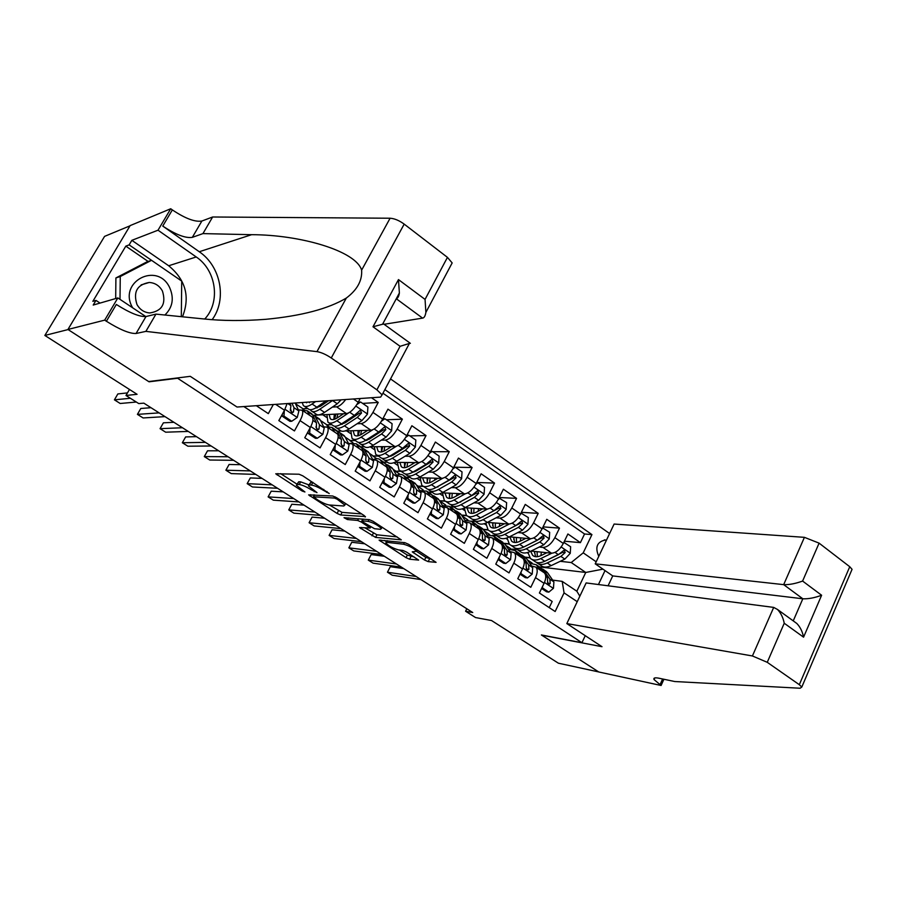 <?xml version="1.0" encoding="UTF-8"?>
<svg xmlns="http://www.w3.org/2000/svg" width="897" height="897" viewBox="0 0 897 897"><rect width="100%" height="100%" fill="white"/><g stroke="black" fill="none" stroke-linecap="round" stroke-linejoin="round"><path stroke-width="1.35" d="M329.244 493.518L302.805 475.847L299.037 474.221L275.749 473.784L302.211 491.063L304.935 491.971L296.38 485.322L297.299 484.447L299.228 484.526C302.177 484.941 306.09 486.634 310.956 489.616L317 492.632L308.4 485.905L309.375 484.985L311.36 485.075C314.41 485.501 318.39 487.228 323.324 490.255L329.244 493.518M606.417 540.229L605.509 539.994C597.043 541.71 594.789 547.159 598.77 556.342M424.516 560.02L428.183 561.623L436.088 562.341L408.595 544.3L404.872 542.674L379.083 540.117L406.027 557.642L409.581 559.212L418.641 560.098L406.442 552.003L402.82 550.41L398.56 549.906C393.077 548.359 388.827 546.049 385.788 542.977L386.775 542.337L403.56 544.221C409.155 545.757 413.495 548.101 416.6 551.263L412.239 551.846L424.516 560.02L425.851 557.396L431.726 559.28M176.967 378.332L149.059 381.808L68.082 329.569L44.85 335.456L137.073 394.31L125.984 395.476L138.755 403.583L143.834 403.145L472.741 612.539L465.599 611.249L475.545 617.562L491.545 620.533L558.383 663.197L598.658 671.92L541.396 634.964L581.94 642.712L177.169 377.973M365.225 517.031L364.305 515.64L336.476 497.633L332.72 496.007L308.613 494.875L337.081 513.42L340.669 514.99L365.46 516.571M373.029 521.28L401.307 539.859L375.574 537.393L359.518 527.559L370.169 528.019L361.3 522.032L357.645 520.451L347.419 519.542L344.022 517.681L369.284 519.666L373.029 521.28M44.85 335.456L104.568 236.382L130.02 225.82M564.415 541.194L580.404 542.64L567.902 533.973L563.316 543.459L554.873 537.651C551.375 543.952 547.428 547.215 543.01 547.439L539.209 547.058M543.077 526.864L559.493 528.142L546.766 519.318L542.102 528.86L533.524 522.951C529.97 529.297 526.023 532.605 521.662 532.896L517.827 532.56M521.37 512.299L538.211 513.376L525.261 504.406L520.529 514.003L511.795 507.982C508.195 514.373 504.249 517.748 499.943 518.096L496.075 517.816M499.259 497.51L516.56 498.362L503.385 489.224L498.564 498.889L489.672 492.767C486.028 499.203 482.081 502.623 477.832 503.049L473.93 502.825M476.733 482.474L494.527 483.079L481.117 473.784L476.217 483.494L467.169 477.26C463.469 483.741 459.533 487.228 455.34 487.721L451.393 487.564M455.261 467.236L472.102 467.528L458.457 458.064L453.467 467.83L444.25 461.484C440.505 468.021 436.57 471.564 432.444 472.125L428.452 472.024M432.713 451.707L449.274 451.696L435.381 442.053L430.302 451.886L420.917 445.428C417.116 451.998 413.192 455.609 409.122 456.237L405.096 456.225M409.772 435.886L426.03 435.572L411.88 425.75L406.711 435.65L397.158 429.069C393.301 435.695 389.388 439.362 385.385 440.068L381.315 440.135M386.416 419.796L402.361 419.157L387.953 409.155L382.683 419.112L372.95 412.407C369.048 419.078 365.135 422.812 361.211 423.608L357.073 423.754M362.646 403.415L378.254 402.428L371.481 397.73M256.329 405.702L268.315 413.629L273.338 404.525M287.107 403.572L284.506 410.243L278.832 420.592L294.451 430.93L300.058 420.626C302.704 415.524 303.388 412.071 302.121 410.243L298.353 409.839M311.663 416.657L312.313 417.094C313.614 418.921 312.952 422.386 310.34 427.477L304.767 437.747L320.094 447.895L325.6 437.658C328.19 432.589 328.807 429.114 327.461 427.252L323.626 426.748M336.79 433.52L337.463 433.969C338.842 435.852 338.247 439.317 335.68 444.374L330.219 454.588L345.255 464.545L350.66 454.364C353.194 449.33 353.754 445.854 352.33 443.948L348.44 443.353M361.446 450.07L362.153 450.541C363.599 452.458 363.072 455.934 360.56 460.968L355.19 471.116L369.956 480.882L375.26 470.768C377.749 465.756 378.231 462.28 376.74 460.34L372.793 459.656M385.654 466.317L386.383 466.81C387.908 468.772 387.437 472.248 384.981 477.249L379.711 487.34L394.198 496.927L399.412 486.88C401.845 481.891 402.271 478.404 400.712 476.419L396.709 475.668M409.424 482.272L410.176 482.777C411.768 484.772 411.364 488.26 408.942 493.238L403.773 503.262L418.002 512.68L423.126 502.69C425.503 497.734 425.884 494.247 424.247 492.218L420.188 491.388M432.769 497.947L433.543 498.463C435.202 500.492 434.854 503.991 432.489 508.935L427.398 518.892L441.369 528.142L446.403 518.219C448.735 513.286 449.061 509.788 447.368 507.736L443.253 506.827M455.698 513.331L456.495 513.869C458.21 515.932 457.918 519.43 455.598 524.353L450.608 534.253L464.332 543.335L469.277 533.468C471.564 528.557 471.822 525.07 470.073 522.973L465.913 521.998M478.224 528.456L479.043 528.995C480.826 531.102 480.579 534.601 478.303 539.489L473.392 549.334L486.88 558.248L491.735 548.448C493.978 543.571 494.191 540.072 492.375 537.953L488.17 536.911M500.358 543.302L501.188 543.862C503.026 546.004 502.836 549.502 500.616 554.368L495.783 564.146L509.025 572.914L513.802 563.159C516.01 558.315 516.167 554.817 514.295 552.664L510.045 551.554M522.099 557.9L522.951 558.472C524.857 560.636 524.711 564.146 522.525 568.978L517.782 578.7L530.8 587.311L535.498 577.623C537.651 572.802 537.763 569.303 535.834 567.117L531.54 565.951M509.216 544.075L504.686 543.627M511.077 548.919L506.054 545.544M563.316 543.459C559.84 549.738 555.882 552.989 551.453 553.18L531.091 551.061M517.289 549.614L512.434 549.11M488.192 530.015L483.438 529.6M489.65 534.522L484.313 530.934M542.102 528.86C538.581 535.184 534.623 538.48 530.25 538.738L509.44 536.832M496.624 535.666L492.531 535.296M483.023 516.885L482.407 516.84M466.877 515.719L461.731 515.349M467.853 519.879L462.19 516.067M520.529 514.003C516.952 520.372 513.006 523.725 508.677 524.05L487.385 522.39M475.545 521.471L471.486 521.157M460.699 502.073L459.903 502.017M445.327 501.199L439.62 500.874M445.674 504.977L439.665 500.941M498.564 498.889C494.942 505.303 490.995 508.711 486.723 509.092L464.926 507.724M454.106 507.04L450.014 506.783M437.949 487.015L436.962 486.97M423.485 486.421L417.699 486.185L423.003 486.14M423.104 489.818L417.699 486.185M476.217 483.494C472.54 489.964 468.604 493.417 464.388 493.877L442.019 492.823M432.309 492.363L428.284 492.173M414.762 471.71L413.607 471.676M401.15 471.385L395.476 471.25L400.746 471.116M400.129 474.378L395.476 471.25M453.467 467.83C449.745 474.345 445.798 477.866 441.649 478.393L418.641 477.686M410.131 477.428L406.184 477.316M391.114 456.158L389.791 456.147M378.433 456.091L372.872 456.068L378.041 455.833M376.751 458.67L372.872 456.068M430.302 451.886C426.524 458.445 422.588 462.022 418.507 462.628L394.747 462.336M387.515 462.235L383.692 462.19M366.963 440.349L365.516 440.371M355.313 440.528L349.864 440.606L354.943 440.27M352.947 442.681L349.864 440.606M406.711 435.65C402.888 442.255 398.952 445.887 394.938 446.571L370.282 446.751M364.474 446.784L360.807 446.807M342.239 424.303L341.286 424.337M331.789 424.685L326.452 424.886L331.43 424.438M328.717 426.4L326.452 424.886M382.683 419.112C378.803 425.761 374.89 429.461 370.932 430.224L345.065 430.952M341.264 431.053L337.149 431.165M345.715 399.513C342.273 404.009 339.234 406.442 336.588 406.834L332.395 407.081M307.839 408.561L302.637 408.875L307.492 408.326M304.027 409.817L302.637 408.875M360.224 398.515L358.217 402.26C354.281 408.965 350.368 412.732 346.489 413.573L313.872 415.233M585.248 635.681L581.94 642.712M609.601 533.536L390.543 378.926M580.404 542.64L584.552 533.995L591.942 534.601L384.869 389.601M591.942 534.601L583.218 552.844L596.18 561.791M605.038 570.593L598.445 584.53M577.231 601.674L564.067 592.883L555.153 611.519L243.861 406.565M310.81 413.192L312.627 414.93L316.428 422.745L316.394 427.006M290.247 410.321L291.099 410.277M549.233 607.628L552.182 601.472L539.4 593.007L544.064 583.342C546.206 578.531 546.295 575.022 544.344 572.835L543.47 572.252M378.254 402.428L372.95 412.407M402.361 419.157L397.158 429.069M426.03 435.572L420.917 445.428M449.274 451.696L444.25 461.484M472.102 467.528L467.169 477.26M494.527 483.079L489.672 492.767M516.56 498.362L511.795 507.982M538.211 513.376L533.524 522.951M559.493 528.142L554.873 537.651M584.552 533.995L382.952 393.211M539.445 566.904L585.763 572.465L571.221 562.542L560.221 561.309M529.936 557.923L525.317 557.407M532.134 563.069L527.436 559.907M466.821 608.76L465.599 611.249M129.471 389.455L125.984 395.476M552.664 580.112L562.195 581.368L576.838 591.224L585.763 572.465L602.941 569.147M439.586 500.806L444.867 500.907M416.41 484.974L417.834 485.927M393.099 469.31L395.611 470.992M369.362 453.355L373.006 455.811M345.188 437.119L349.998 440.349M320.577 420.57L326.598 424.617M295.494 403.717L302.771 408.617M322.752 414.784L326.586 417.374M346.646 430.908L350.57 433.554M370.181 446.784L374.127 449.442M393.805 462.717L397.27 465.061M417.004 478.37L420.02 480.4M439.799 493.754L442.367 495.48M461.563 515.08L466.518 515.427M462.202 508.868L464.332 510.303M483.225 529.32L487.901 529.723M484.212 523.713L485.927 524.868M499.304 557.015L499.169 559.123L505.762 563.507L510.561 559.65L511.155 553.236L504.406 543.347L508.958 543.795M505.841 538.312L507.164 539.198M564.067 592.883L562.195 581.368M571.221 562.542L583.218 552.844M524.857 557.093L529.701 557.631M527.111 552.664L528.041 553.281M579.843 596.18L576.838 591.224M312.885 482.362L311.36 485.075M308.882 485.008L310.822 482.283L312.806 482.362M308.927 484.918L300.663 481.857L299.228 484.526M296.84 484.458L298.735 481.779L300.663 481.857M280.638 473.65L296.997 484.167M329.39 504.989L342.049 512.378L361.67 513.936M313.681 494.886L314.275 495.267M337.16 499.203L334.547 498.07L313.58 496.792L317.661 499.932C322.393 502.825 326.261 504.506 329.244 504.977L343.753 505.998L344.84 505.101L337.16 499.203L337.608 498.362M397.169 536.911L376.919 534.803L375.574 537.393M364.877 527.795L376.919 534.803M362.825 519.475L362.119 519.049M380.395 529.297L381.393 528.58C378.175 525.283 373.746 522.873 368.129 521.37L362.321 520.854L363.229 522.211L374.531 528.725L380.395 529.297M416.668 551.453L425.851 557.396M399.445 550.007L407.339 555.075L414.324 557.071M384.555 540.442L386.472 541.665M127.475 392.897L117.843 393.94L114.412 399.838L130.379 398.268M114.412 399.838L120.198 403.493L136.299 402.035M164.902 315.026C172.717 307.357 174.287 298.185 169.623 287.522C157.39 261.307 117.888 281.748 132.364 307.312L132.621 307.783M162.424 290.998C159.431 285.683 155.024 282.847 149.238 282.465C137.118 284.618 133.025 291.962 136.972 304.509C139.91 309.656 144.17 312.481 149.754 312.963C162.11 311.024 166.337 303.702 162.424 290.998M115.679 298.566L115.904 277.947L146.962 261.857L151.526 260.309L181.721 281.097L181.317 316.675M120.007 299.363L120.265 276.523L151.526 260.309M115.904 277.947L120.265 276.523M384.084 324.288L422.577 318.121L396.295 298.735M145.886 331.374L155.955 314.118L203.283 318.895C222.265 320.902 243.076 321.048 265.725 319.321C301.414 315.923 328.291 308.837 346.332 298.051C357.219 289.854 362.321 280.559 361.626 270.154C355.997 250.801 300.058 234.722 251.609 234.689L202.946 233.601L192.328 237.357C185.612 238.423 175.756 234.666 162.761 226.078L172.347 209.909L170.722 208.754L130.143 225.607L67.937 329.468L148.644 381.55L190.276 376.336L237.032 407.036L380.62 397.102L382.077 394.859L376.886 389.825L331.262 357.981C325.992 354.461 321.216 352.342 316.955 351.635L145.886 331.374L136.064 333.493C129.706 333.74 119.817 329.659 106.384 321.249L104.691 320.139L67.937 329.468M202.946 233.601L212.634 216.996L201.881 221.021C195.109 222.232 185.253 218.532 172.347 209.909M106.384 321.249L116.33 304.464C129.684 312.907 139.573 316.933 145.987 316.529L155.955 314.118M376.886 389.825L400.073 346.298L372.995 326.777L398.47 279.584L425.055 299.407L447.446 257.372L404.188 224.115L331.262 357.981M361.626 270.154L390.094 218.229L212.634 216.996M104.691 320.139L117.855 297.927L93.21 305.058L95.99 300.405L100.049 303.085M148.128 261.464L125.815 246.137L92.851 301.336L95.99 300.405M125.815 246.137L129.134 244.881L131.848 240.329L158.018 230.204L170.722 208.754M204.718 319.029C220.707 302.278 216.412 270.378 196.23 256.968L158.018 230.204M117.855 297.927L145.796 316.574M212.152 319.657C227.132 299.564 220.92 266.319 199.269 251.743L162.761 226.078M390.094 218.229C394.478 218.509 399.176 220.471 404.188 224.115M447.446 257.372L452.166 262.922L450.608 265.848M131.848 240.329L168.681 265.759C185.701 279.797 190.299 296.806 182.472 316.798M181.486 280.929L129.134 244.881M400.073 346.298L410.187 343.203M372.995 326.777L383.636 323.963L410.366 343.338M398.47 279.584L399.378 292.994C398.806 296.459 397.797 298.331 396.339 298.645M425.055 299.407L425.884 312.391C425.268 316.024 424.158 317.93 422.577 318.121M566.826 623.583L752.415 655.965L773.696 607.404L586.145 582.927L566.826 623.583L602.01 646.692L541.698 635.166L598.759 671.976L661.1 685.487L663.915 679.253M608.088 585.786L612.741 575.908L595.216 563.832L614.109 524.05L804.418 537.337L819.096 543.145L849.751 566.725L852.06 569.326L801.806 687.035L800.102 688.234L674.712 681.529L659.104 678.244C654.978 677.426 653.285 677.863 654.036 679.556L661.1 685.487M819.096 543.145L802.602 581.065L821.618 595.249L803.566 637.173L784.236 623.247L767.249 662.311L799.317 684.691L849.751 566.725M595.216 563.832L783.675 584.642L804.418 537.337M852.06 569.326L851.432 570.806M801.806 687.035L799.317 684.691M767.249 662.311L752.415 655.965M612.741 575.908L802.826 598.781L783.675 584.642C789.068 584.866 795.381 583.678 802.602 581.065M821.618 595.249C814.51 597.873 808.242 599.05 802.826 598.781L793.24 620.881M803.566 637.173C802.479 631.623 800.247 627.059 796.839 623.493L794.764 621.98M784.236 623.247C783.137 617.641 780.895 613.055 777.497 609.467L773.696 607.404M311.36 401.89L305.821 402.271M315.565 401.598L312.089 403.998C307.996 406.733 305.07 407.238 303.332 405.522L302.188 402.529M341.174 399.827L337.272 403.785L324.523 412.396C320.408 415.098 317.46 415.58 315.666 413.831L312.145 411.465M317.045 407.944L317.011 407.07M326.071 400.869L316.832 407.193C312.728 409.918 309.79 410.422 308.03 408.696L304.475 406.296M310.34 409.705L310.99 410.68C312.761 412.418 315.699 411.925 319.814 409.211L332.742 400.41M309.409 402.024L309.443 402.719M328.627 400.701L320.711 406.094L315.262 408.18M343.551 413.73L337.709 417.61C334.267 419.83 331.778 420.211 330.253 418.731L329.188 414.448M348.597 412.934L336.846 420.727C332.709 423.384 329.726 423.833 327.887 422.061L326.912 414.571M358.082 402.506L360.572 401.979L367.905 407.036L367.445 414.179L361.917 420.603L349.056 428.979C344.897 431.603 341.88 432.018 340.008 430.224L336.622 427.936M360.572 401.979L356.827 404.603M334.772 426.232L335.411 427.129C337.272 428.912 340.277 428.486 344.426 425.851L357.275 417.43L361.525 413.046L360.37 410.12L354.326 415.423L341.499 423.877C337.35 426.512 334.357 426.95 332.507 425.167L329.076 422.868M331.24 419.404L330.253 418.731M335.994 414.111L334.446 419.28M334.357 414.19L333.841 419.448M361.525 413.046L359.405 413.158L345.278 422.734L340.109 424.718M336.812 418.17L337.889 414.01M150.988 407.698L140.795 408.494L137.42 414.369L159.128 412.878M137.42 414.369L143.116 417.957L165.003 416.623M284.338 410.557L283.968 416.107L291.727 421.265L297.232 417.464L298.88 410.983L295.158 403.011M283.968 416.107L282.196 416.197L289.944 421.343L291.727 421.265M282.196 416.197L282.331 414.212M173.906 422.285L163.389 422.823L160.058 428.665L182.472 427.746M160.058 428.665L165.665 432.197L188.258 431.423M289.888 403.381L290.931 405.657L290.359 409.929L291.884 412.923L293.454 412.003L294.014 407.72L291.951 403.235M290.628 409.223L291.48 412.115L293.454 412.003M310.026 428.048L309.678 433.195L317.303 438.263L322.842 434.361L324.232 427.97L320.352 420.121L318.502 418.361M309.566 415.244L307.245 410.804L302.177 410.288M309.678 433.195L307.862 433.24L315.464 438.297L317.303 438.263M307.862 433.24L307.951 431.872M196.465 436.648L185.623 436.929L182.349 442.737L205.447 442.367M182.349 442.737L187.865 446.213L211.131 445.988M315.946 427.039L317.426 429.988L318.984 429.069L319.455 424.774L314.982 415.995L312.638 414.963M316.148 426.49L316.955 429.136L318.984 429.069M335.231 445.226L334.917 449.969L342.396 454.936L347.834 451.045L349.112 444.643L344.953 436.66L343.013 434.843M334.525 431.995L332.036 427.465L326.833 426.826M334.917 449.969L333.056 449.969L340.512 454.925L342.396 454.936M333.056 449.969L333.101 449.195M218.666 450.776L207.521 450.81L204.292 456.584L228.04 456.752M204.292 456.584L209.73 460.015L233.635 460.318M335.467 429.764L337.373 431.569L341.454 439.508L341.062 443.824L342.497 446.74L344.044 445.82L344.426 441.503L339.627 432.567L337.328 431.479M341.208 443.421L341.97 445.831L344.044 445.82M367.781 430.313L361.962 434.047C358.486 436.2 355.952 436.525 354.36 435L353.171 430.728M372.603 429.831L361.143 437.153C356.972 439.743 353.923 440.124 352.016 438.308L350.839 430.784M382.795 418.91L384.88 418.731L392.09 423.698L391.63 430.773L386.114 437.119L373.141 445.26C368.936 447.805 365.864 448.164 363.913 446.314L360.65 444.116M384.88 418.731L381.505 421.142M358.778 442.456L359.405 443.275C361.345 445.114 364.406 444.755 368.589 442.187L381.55 434.002L385.8 429.685L384.701 426.793L378.657 432.029L365.718 440.248C361.536 442.815 358.475 443.185 356.546 441.358L353.25 439.138M359.574 430.549L358.161 435.785M358.138 430.582L357.825 435.852M385.8 429.685L383.647 429.753L369.396 439.07L364.53 440.943M360.572 434.854L361.525 430.493M359.966 462.078L359.686 466.429L367.03 471.306L372.367 467.415L373.544 461.013L369.104 452.895L367.086 451.034M359.024 448.444L356.378 443.824L350.312 443.331M359.686 466.429L357.78 466.395L365.101 471.261L367.03 471.306M240.519 464.691L229.083 464.478L225.898 470.219L250.285 470.914M225.898 470.219L231.247 473.605L255.78 474.412M359.675 446.044L361.67 447.895L366.021 455.979L365.718 460.296L367.108 463.188L368.645 462.258L368.936 457.93L363.834 448.836L361.569 447.715M365.808 460.015L366.514 462.224L368.645 462.258M391.574 446.594L385.788 450.182C382.279 452.279 379.689 452.548 378.029 450.989L376.729 446.706M396.317 446.325L385.015 453.288C380.799 455.799 377.693 456.125 375.697 454.252L374.341 446.717M406.935 435.224L408.752 435.18L415.827 440.057L415.367 447.076L409.873 453.333L396.788 461.249C392.561 463.727 389.421 464.018 387.392 462.123L384.252 460.015M389.803 447.693L390.229 446.605M408.752 435.18L405.724 437.377M382.369 458.389L382.963 459.141C384.981 461.024 388.098 460.722 392.325 458.232L405.388 450.272L409.649 446.022L408.584 443.174L402.551 448.332L389.5 456.326C385.284 458.816 382.167 459.129 380.16 457.246L376.987 455.115M382.772 446.661L381.494 451.931M381.517 446.672L381.393 451.942M409.649 446.022L407.44 446.044L393.088 455.115L388.558 456.876M383.961 451.157L384.779 446.65M384.252 478.628L383.994 482.586L391.204 487.374L396.452 483.483L397.517 477.081L392.83 468.839L390.733 466.922M383.075 464.59L380.283 459.903C378.657 458.345 376.28 458.266 373.13 459.656M382.178 482.597L389.242 487.284L391.204 487.374M262.025 478.393L250.308 477.933L247.168 483.651L272.161 484.84M247.168 483.651L252.438 486.981L277.577 488.293M383.445 462.022L385.519 463.928L390.128 472.136L389.915 476.475L391.271 479.323L392.785 478.393L392.998 474.053L388.356 465.835L385.362 463.659M389.971 476.307L390.61 478.325L392.785 478.393M383.994 482.586L382.223 482.519M414.952 462.583L409.178 466.025C405.646 468.066 403.011 468.279 401.284 466.687L399.871 462.392M419.661 462.482L408.46 469.142C404.211 471.575 401.049 471.833 398.974 469.916L397.427 462.37M430.582 451.337L432.186 451.337L439.138 456.125L438.689 463.076L433.206 469.254L420.02 476.957C415.76 479.357 412.564 479.592 410.456 477.653L407.44 475.623M412.317 464.153L412.878 462.56M432.186 451.337L429.506 453.321M405.534 474.031L406.106 474.726C408.202 476.655 411.375 476.408 415.636 473.997L428.8 466.249L433.06 462.067L432.051 459.253L426.019 464.354L412.867 472.114C408.606 474.547 405.433 474.793 403.347 472.865L400.297 470.813M405.579 462.471L404.469 467.404M404.491 462.448L404.558 467.729M433.06 462.067L430.807 462.045L416.354 470.88L412.183 472.506M406.969 467.124L407.63 462.493M408.101 494.875L407.866 498.452L414.952 503.15L420.099 499.27L421.063 492.868L416.13 484.492L413.954 482.541M406.7 480.444L403.751 475.679C402.08 474.098 399.658 473.964 396.496 475.287M406.206 498.553L412.945 503.026L414.952 503.15M283.205 491.87L271.208 491.197L268.125 496.882L293.7 498.553M268.125 496.882L273.316 500.156L299.037 501.95M406.801 477.731L408.954 479.671L413.809 488.002L413.674 492.352L414.997 495.178L416.5 494.247L416.623 489.885L411.734 481.543L408.729 479.323M413.696 492.285L414.279 494.135L416.5 494.247M407.866 498.452L406.296 498.362M437.915 478.28L432.163 481.588C428.598 483.573 425.918 483.741 424.135 482.104L422.61 477.809M442.625 478.303L431.479 484.705C427.196 487.071 423.989 487.273 421.837 485.311L420.121 477.742M453.804 467.18L455.205 467.202L462.033 471.9L461.596 478.796L456.125 484.896L442.838 492.386C438.543 494.718 435.303 494.897 433.116 492.913L430.224 490.962M434.529 480.231L435.18 478.202M455.205 467.202L452.85 468.974M428.306 489.403L428.844 490.031C431.02 492.005 434.249 491.825 438.543 489.47L451.796 481.947L456.057 477.821L455.082 475.051L449.061 480.074L435.807 487.632C431.524 489.986 428.295 490.177 426.142 488.203L423.205 486.23M428.004 477.978L427.084 482.351M427.084 477.944L427.331 483.225M456.057 477.821L453.77 477.753L435.415 487.845M429.596 482.777L430.123 478.045M431.513 510.83L431.311 514.026L438.263 518.645L443.32 514.766L444.194 508.364L439.014 499.876L436.772 497.88M429.91 496.019L426.815 491.186L419.695 490.536M429.786 514.216L436.222 518.488L438.263 518.645M304.072 505.157L291.805 504.249L288.767 509.911L314.903 512.052M288.767 509.911L293.868 513.14L320.162 515.394M429.741 493.148L431.973 495.144L437.063 503.587L437.007 507.949L438.297 510.741L439.777 509.81L439.833 505.437L434.697 496.983L431.681 494.718M436.996 507.971L437.523 509.653L439.777 509.81M431.311 514.026L429.932 513.925M460.486 493.698L454.745 496.893C451.146 498.81 448.433 498.934 446.583 497.263L444.968 492.958M465.218 493.843L454.106 499.999C449.789 502.298 446.527 502.443 444.307 500.436L442.423 492.845M476.599 482.743L477.821 482.777L484.526 487.407L484.088 494.236L478.639 500.257L465.263 507.545C460.935 509.81 457.649 509.933 455.396 507.904L452.604 506.031M456.438 495.951L457.111 493.541M477.821 482.777L475.769 484.346M450.675 504.495L451.191 505.078C453.433 507.097 456.708 506.962 461.036 504.686L474.39 497.364L478.639 493.305L477.709 490.569L471.699 495.525L458.356 502.869C454.039 505.157 450.765 505.303 448.534 503.284L445.708 501.389M450.07 493.204L449.307 497.005M449.296 493.171L449.711 498.44M478.639 493.305L476.318 493.193L458.277 502.914M451.864 498.115L452.223 493.305M454.521 526.494L454.342 529.331L461.159 533.872L466.126 529.992L466.911 523.59L461.507 514.99L459.186 512.949M452.693 511.324L449.464 506.413L442.479 505.549M452.951 529.6L459.085 533.67L461.159 533.872M324.613 518.231L312.089 517.109L309.095 522.738L335.781 525.339M309.095 522.738L314.129 525.922L340.95 528.636M452.279 508.307L454.577 510.337L459.914 518.892L459.926 523.276L461.181 526.023L462.65 525.093L462.628 520.72L457.268 512.142L454.241 509.844M459.892 523.366L460.352 524.902L462.65 525.093M454.342 529.331L453.142 529.23M482.653 508.846L476.935 511.918C473.313 513.79 470.555 513.869 468.649 512.165L466.933 507.848M487.419 509.081L476.329 515.024C471.99 517.255 468.671 517.356 466.384 515.304L464.321 508.027M498.99 498.037L506.626 502.634L506.188 509.406L500.75 515.349L487.306 522.435C482.945 524.644 479.603 524.711 477.282 522.648L474.603 520.843M478.023 511.335L478.695 508.588M500.033 498.093L498.272 499.461M472.663 519.329L473.156 519.868C475.466 521.919 478.796 521.841 483.147 519.632L496.579 512.501L500.84 508.509L499.943 505.807L493.944 510.707L480.512 517.849C476.161 520.069 472.842 520.159 470.544 518.107L467.83 516.28M471.766 508.151L471.149 511.38M471.127 508.117L471.71 513.387M500.84 508.509L498.474 508.364L480.792 517.704M473.751 513.174L473.975 508.296M477.114 541.889L476.957 544.356L483.662 548.818L488.54 544.95L489.224 538.548L483.606 529.847L481.218 527.761M475.096 526.348L471.732 521.381L464.859 520.327M475.702 544.703L481.554 548.594L483.662 548.818M344.84 531.102L332.069 529.779L329.121 535.386L356.333 538.424M329.121 535.386L334.076 538.514L361.424 541.665M474.423 523.198L476.8 525.272L482.351 533.939L482.44 538.323L483.662 541.048L485.109 540.106L485.019 535.722L479.435 527.044L476.397 524.711M482.395 538.503L482.777 539.882L485.109 540.106M476.957 544.356L475.926 544.255M504.45 523.725L498.732 526.685C495.099 528.501 492.296 528.546 490.334 526.797L488.529 522.48M509.261 524.05L498.183 529.791C493.81 531.966 490.446 532.011 488.091 529.914L485.86 523.13M520.989 513.073L528.333 517.591L527.918 524.308L522.491 530.183L508.958 537.079C504.574 539.22 501.188 539.243 498.799 537.135L496.232 535.397M499.281 526.404L499.932 523.366M521.863 513.129L520.372 514.306M494.281 533.906L494.74 534.399C497.117 536.496 500.492 536.473 504.876 534.32L518.388 527.391L522.637 523.456L521.785 520.787L515.797 525.62L502.286 532.571C497.913 534.724 494.539 534.758 492.173 532.672L489.571 530.912M493.103 522.839L492.621 525.474M492.599 522.794L493.339 528.075M522.637 523.456L520.238 523.265L502.982 532.213M495.29 527.941L495.357 523.018M502.006 545.073L504.406 548.706L504.551 553.101L505.751 555.804L507.186 554.862L507.018 550.466L500.313 540.599L502.869 542.315M497.095 541.115L493.608 536.092L486.847 534.859M498.048 559.549L503.621 563.249L505.762 563.507M364.765 543.795L351.759 542.27L348.855 547.843L376.572 551.307M348.855 547.843L353.743 550.926L381.584 554.503M500.313 540.599L498.171 539.332M496.198 537.83L501.255 543.93M504.495 553.359L504.809 554.593L507.186 554.862M499.169 559.123L498.306 559.022M525.866 538.346L520.17 541.205C516.504 542.977 513.667 542.965 511.66 541.194L509.765 536.866M530.721 538.761L519.655 544.311C515.248 546.419 511.839 546.408 509.429 544.288L507.063 537.92M542.595 527.862L549.682 532.302L549.267 538.962L543.851 544.771L530.25 551.476C525.833 553.55 522.413 553.516 519.957 551.375L517.491 549.715M520.238 541.171L520.832 537.875M543.313 527.918L542.091 528.905M515.54 548.235L515.966 548.684C518.399 550.825 521.83 550.848 526.236 548.751L539.826 542.012L544.075 538.133L543.257 535.509L537.269 540.274L523.691 547.035C519.285 549.132 515.865 549.121 513.443 546.991L510.942 545.298M514.093 537.269L513.734 539.31M513.723 537.225L514.609 542.494M544.075 538.133L541.642 537.92L524.936 546.419M516.481 542.45L516.392 537.471M521.112 571.871L521 573.643L527.481 577.937L532.201 574.091L532.706 567.678L526.674 558.786L524.151 556.622M518.724 555.635L515.113 550.545L508.453 549.166M520.013 574.136L525.306 577.657L527.481 577.937M384.398 556.297L371.167 554.57L368.297 560.12L396.508 564M368.297 560.12L373.107 563.159L401.452 567.151M523.96 560.109L526.068 563.226L526.292 567.633L527.458 570.301L528.871 569.36L528.647 564.953L522.648 556.084L519.576 553.696M517.591 552.216L522.794 558.36M526.225 567.958L526.461 569.057L528.871 569.36M521 573.643L520.294 573.542M546.935 552.709L541.239 555.478C537.55 557.194 534.679 557.149 532.616 555.344L530.676 551.263M551.834 553.202L540.756 558.573C536.339 560.625 532.885 560.569 530.407 558.405L527.952 552.417M563.832 542.393L570.649 546.755L570.245 553.359L564.852 559.1L551.173 565.615C546.744 567.644 543.268 567.566 540.768 565.379L538.391 563.787M540.869 555.658L541.396 552.137M564.404 542.45L563.417 543.246M536.44 562.329L536.843 562.733C539.332 564.908 542.797 564.987 547.226 562.946L560.894 556.398L565.132 552.574L564.348 549.973L558.383 554.682L544.726 561.264C540.297 563.294 536.843 563.238 534.354 561.062L531.955 559.448M534.747 551.442L534.5 552.877M534.5 551.408L535.52 556.678M565.132 552.574L562.677 552.317L546.878 560.221M537.325 556.689L537.09 551.689M542.55 586.47L542.461 587.894L548.829 592.132L553.46 588.286L553.898 581.873L547.663 572.903L545.084 570.694M539.983 569.898L536.249 564.751L529.701 563.238M541.586 588.466L546.621 591.807L548.829 592.132M403.74 568.608L390.285 566.691L387.459 572.219L416.141 576.502M387.459 572.219L392.202 575.212L421.007 579.597M545.488 574.775L547.372 577.5L547.652 581.906L548.796 584.552L550.186 583.611L549.895 579.204L543.705 570.234L540.622 567.823M538.637 566.355L543.974 572.589M547.574 582.332L547.753 583.274L550.186 583.611M542.461 587.894L541.9 587.815M551.453 553.18L543.01 547.439M530.25 538.738L521.662 532.896M508.677 524.05L499.943 518.096M486.723 509.092L477.832 503.049M464.388 493.877L455.34 487.721M441.649 478.393L432.444 472.125M418.507 462.628L409.122 456.237M394.938 446.571L385.385 440.068M370.932 430.224L361.211 423.608M346.489 413.573L336.588 406.834M544.064 583.342L535.498 577.623M522.525 568.978L513.802 563.159M500.616 554.368L491.735 548.448M478.303 539.489L469.277 533.468M455.598 524.353L446.403 518.219M432.489 508.935L423.126 502.69M408.942 493.238L399.412 486.88M384.981 477.249L375.26 470.768M360.56 460.968L350.66 454.364M335.68 444.374L325.6 437.658M310.34 427.477L300.058 420.626M284.506 410.243L275.682 404.368M358.217 402.26L353.452 398.974M323.772 489.414L323.324 490.255M310.822 482.283L309.375 484.985M314.645 490.906L314.208 491.713M311.405 488.775L310.956 489.616M298.735 481.779L297.299 484.447M302.625 490.278L302.211 491.063M277.947 473.571L277.162 474.995M327.069 491.545L326.62 492.386M342.049 512.378L340.669 514.99M338.461 510.808L337.081 513.42M310.654 494.718L309.947 496.03M335.175 496.882L334.547 498.07M314.567 494.942L313.58 496.792M341.051 500.593L340.602 501.423M373.343 533.233L371.997 535.823M361.368 527.458L360.762 528.613M369.34 526.147L368.925 526.943M362.68 519.385L361.3 522.032M358.542 518.735L357.645 520.451M348.305 517.861L347.419 519.542M369.026 519.643L368.129 521.37M363.218 519.139L362.321 520.854M413.954 551.756L413.405 552.844M404.379 542.629L403.56 544.221M387.582 540.768L386.775 542.337M410.893 556.645L409.581 559.212M407.339 555.075L406.027 557.642M380.855 540.028L380.283 541.138M429.506 558.999L428.183 561.623M192.328 237.357L201.881 221.021M145.987 316.529L136.064 333.493M316.955 351.635L346.332 298.051M251.609 234.689L199.269 251.743M168.681 265.759L196.23 256.968M662.603 678.984L659.99 684.759M316.832 407.193L312.089 403.998M324.523 412.396L319.814 409.211M337.272 403.785L332.54 400.555M367.456 413.999L355.851 406.038M341.499 423.877L336.846 420.727M349.056 428.979L344.426 425.851M354.326 415.423L349.718 412.272M361.917 420.603L357.275 417.43M284.999 409.301L297.232 417.464M294.014 407.72L298.88 410.983M287.758 403.527L290.931 405.657M310.822 426.535L322.696 434.451M315.621 416.948L320.352 420.121M307.873 411.734L312.627 414.93M319.455 424.774L324.232 427.97M312.907 420.39L316.428 422.745M336.162 443.443L347.7 451.135M340.311 433.543L344.953 436.66M332.709 428.43L337.373 431.569M344.426 441.503L349.112 444.643M338.158 437.299L341.454 439.508M391.641 430.594L380.35 422.857M365.718 440.248L361.143 437.153M373.141 445.26L368.589 442.187M378.657 432.029L374.206 428.99M386.114 437.119L381.55 434.002M361.031 460.038L372.233 467.505M364.552 449.834L369.104 452.895M357.084 444.811L361.67 447.895M368.936 457.93L373.544 461.013M362.937 453.904L366.021 455.979M415.378 446.897L404.401 439.362M389.5 456.326L385.015 453.288M396.788 461.249L392.325 458.232M402.551 448.332L398.257 445.405M409.873 453.333L405.388 450.272M385.441 476.329L396.317 483.584M388.356 465.835L392.83 468.839M381.023 460.901L385.519 463.928M392.998 474.053L397.517 477.081M387.257 470.207L390.128 472.136M438.7 462.897L428.015 455.575M412.867 472.114L408.46 469.142M420.02 476.957L415.636 473.997M426.019 464.354L421.87 461.518M433.206 469.254L428.8 466.249M409.402 492.318L419.964 499.371M411.734 481.543L416.13 484.492M404.536 476.699L408.954 479.671M416.623 489.885L421.063 492.868M411.129 486.208L413.809 488.002M461.607 478.617L451.213 471.486M435.807 487.632L431.479 484.705M442.838 492.386L438.543 489.47M449.061 480.074L445.058 477.339M456.125 484.896L451.796 481.947M432.926 508.016L443.196 514.867M434.697 496.983L439.014 499.876M427.622 492.218L431.973 495.144M439.833 505.437L444.194 508.364M434.585 501.916L437.063 503.587M484.1 494.068L473.986 487.127M458.356 502.869L454.106 499.999M465.263 507.545L461.036 504.686M471.699 495.525L467.83 492.89M478.639 500.257L474.39 497.364M456.035 523.433L466.003 530.093M457.268 512.142L461.507 514.99M450.316 507.467L454.577 510.337M462.628 520.72L466.911 523.59M457.605 517.356L459.914 518.892M506.2 509.238L496.366 502.477M480.512 517.849L476.329 515.024M487.306 522.435L483.147 519.632M493.944 510.707L490.211 508.162M500.75 515.349L496.579 512.501M478.729 538.581L488.417 545.051M479.435 527.044L483.606 529.847M472.607 522.458L476.8 525.272M485.019 535.722L489.224 538.548M480.231 532.515L482.351 533.939M527.929 524.14L518.354 517.569M502.286 532.571L498.183 529.791M508.958 537.079L504.876 534.32M515.797 525.62L512.198 523.164M522.491 530.183L518.388 527.391M501.031 553.46L510.438 559.739M501.232 541.687L505.325 544.445M494.516 537.18L498.631 539.949M507.018 550.466L511.155 553.236M502.455 547.405L504.406 548.706M549.278 538.794L539.949 532.403M523.691 547.035L519.655 544.311M530.25 551.476L526.236 548.751M537.269 540.274L533.793 537.908M543.851 544.771L539.826 542.012M522.94 568.081L532.078 574.181M522.648 556.084L526.674 558.786M516.044 551.644L520.092 554.368M528.647 564.953L532.706 567.678M524.285 562.038L526.068 563.226M570.257 553.202L561.186 546.979M544.726 561.264L540.756 558.573M551.173 565.615L547.226 562.946M558.383 554.682L555.03 552.395M564.852 559.1L560.894 556.398M544.468 582.456L553.348 588.376M543.705 570.234L547.663 572.903M537.213 565.872L541.194 568.552M549.895 579.204L553.898 581.873M545.746 576.423L547.372 577.5M604.365 539.893L605.509 539.994M312.313 417.094L302.121 410.243M337.463 433.969L327.461 427.252M362.153 450.541L352.33 443.948M386.383 466.81L376.74 460.34M410.176 482.777L400.712 476.419M433.543 498.463L424.247 492.218M456.495 513.869L447.368 507.736M479.043 528.995L470.073 522.973M501.188 543.862L492.375 537.953M522.951 558.472L514.295 552.664M544.344 572.835L535.834 567.117M314.455 494.931L313.468 496.792M345.648 503.565L344.84 505.101M370.685 527.021L370.169 528.019M382.122 527.178L381.393 528.58M363.016 519.116L362.096 520.865M417.273 549.928L416.6 551.263M386.966 540.7L386.125 542.337M141.109 284.898L149.238 282.465M382.077 394.859L409.2 343.798M399.378 292.994L382.503 324.344M425.884 312.391L452.166 262.922M654.765 677.941L654.036 679.556M777.497 609.467L796.839 623.493M305.877 402.271L306.662 402.798M319.702 419.168L314.982 415.995M311.988 413.988L307.245 410.804M344.257 435.684L339.627 432.567M336.7 430.594L332.036 427.465M354.36 435L355.38 435.695M368.387 451.897L363.834 448.836M360.953 446.908L356.378 443.824M378.029 450.989L379.095 451.707M392.067 467.819L387.605 464.825M384.768 462.919L380.283 459.903M401.284 466.687L402.383 467.427M415.333 483.461L410.949 480.512M408.169 478.65L403.751 475.679M424.135 482.104L425.268 482.878M438.196 498.833L433.879 495.929M431.154 494.101L426.815 491.186M446.583 497.263L447.749 498.048M460.643 513.925L456.416 511.077M453.725 509.283L449.464 506.413M468.649 512.165L469.849 512.972M482.721 528.77L478.55 525.967M475.915 524.196L471.732 521.381M490.334 526.797L491.567 527.627M497.723 538.85L493.608 536.092M511.66 541.194L512.916 542.046M525.732 557.676L521.706 554.974M519.161 553.258L515.113 550.545M532.616 555.344L533.906 556.218M546.688 571.77L542.73 569.113M540.229 567.431L536.249 564.751"/></g></svg>
